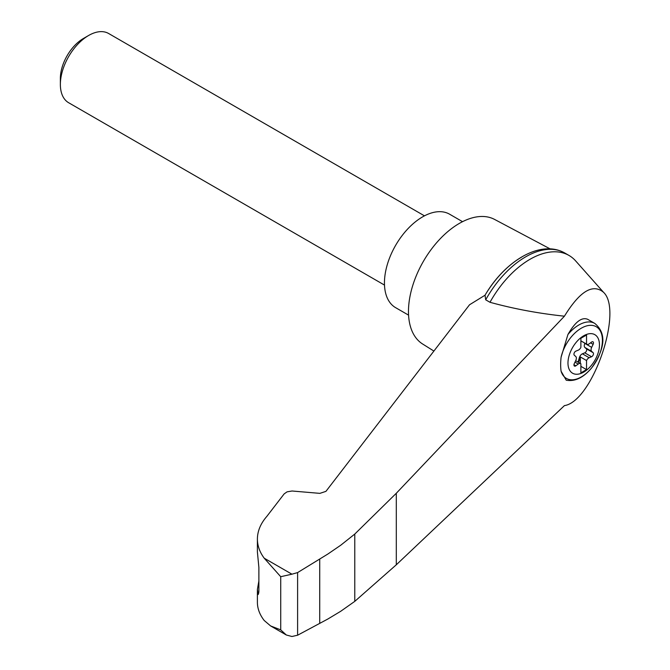 <?xml version="1.0" encoding="UTF-8"?>
<svg xmlns="http://www.w3.org/2000/svg" width="670" height="670" viewBox="0 0 670 670"><rect width="100%" height="100%" fill="white"/><g stroke="black" fill="none" stroke-linecap="round" stroke-linejoin="round"><path stroke-width="1" d="M564.433 405.61C592.297 401.606 623.603 310.813 603.511 292.279C592.774 283.335 579.751 291.308 564.433 316.19L396.297 493.271L354.773 534.065L354.773 601.367L396.297 564.793L564.433 405.61M603.511 292.279L575.631 260.89A77.946 44.999 120 0 0 568.981 255.438A77.946 44.999 120 0 0 489.988 302.287C513.789 308.828 538.605 313.468 564.433 316.19M354.773 534.065L340.712 545.246L327.881 554.023L297.606 572.59L291.927 574.19L280.722 576.702L264.206 558.185C259.7 552.13 257.439 545.757 257.397 539.057L257.397 551.98L258.88 567.465L258.88 591.61L258.235 594.499L257.397 589.441L257.397 602.364C257.439 608.62 259.7 614.666 264.206 620.495L270.588 625.922L286.308 634.993L291.927 636.5L297.606 635.219L327.881 619.005L340.712 611.283L354.773 601.367M257.397 539.057C257.464 531.092 260.613 523.53 266.853 516.369L284.155 493.891L287.062 491.847L292.045 491.001L319.883 493.363L325.922 491.37L469.519 304.783L485.03 295.219A74.529 43.031 120 0 1 521.528 257.196M583.712 372.118A22.252 12.847 -60 0 1 568.637 357.437A22.252 12.847 -60 0 1 586.744 334.364A22.252 12.847 -60 0 1 599.374 346.666A22.252 12.847 -60 0 1 583.712 372.118M578.235 350.167A3.995 2.311 120 0 0 580.882 347.361L580.882 338.283L586.535 335.017L586.535 344.095A3.995 2.311 120 0 0 586.803 344.296A3.995 2.311 120 0 0 589.19 343.844L591.551 342.094A2.395 1.382 120 0 1 592.992 341.817A2.395 1.382 120 0 1 593.126 344.33L591.66 347.353A3.995 2.311 120 0 0 591.66 351.365L593.126 352.688A2.395 1.382 120 0 1 593.26 354.798A2.395 1.382 120 0 1 591.551 356.741L589.19 357.73A3.995 2.311 120 0 0 586.535 360.535L586.535 369.614L580.882 372.88L580.882 363.793A3.995 2.311 120 0 0 580.622 363.601A3.995 2.311 120 0 0 578.235 364.053L575.865 365.803A2.395 1.382 120 0 1 574.433 366.071A2.395 1.382 120 0 1 574.299 363.567L575.764 360.544A3.995 2.311 120 0 0 575.764 356.524L574.299 355.201A2.395 1.382 120 0 1 574.165 353.09A2.395 1.382 120 0 1 575.865 351.147L578.235 350.167M580.882 340.837L586.535 344.095M594.801 323.426C609.491 335.712 601.509 353.852 591.476 368.123C583.344 377.729 574.935 381.749 566.225 380.2L561.091 371.222A43.114 17.604 -71.6 0 1 561.091 357.244L567.926 334.523C575.103 321.985 581.66 316.902 587.598 319.263L594.801 323.426A31.976 18.459 -60 0 0 567.926 334.523M550.145 248.897L494.569 219.417A71.95 41.54 120 0 0 459.352 223.403A71.95 41.54 120 0 0 412.553 286.123A71.95 41.54 120 0 0 422.636 344.012L433.9 351.063M257.397 589.441L258.88 580.99M270.588 625.922L280.722 629.875L286.308 634.993M297.606 572.59L297.606 635.219M319.724 559.04L319.724 623.385M568.981 255.438L564.684 252.959A77.946 44.999 120 0 0 562.356 251.769A77.946 44.999 120 0 0 485.691 299.808L489.988 302.287M485.691 299.808L485.03 295.219M462.534 221.678L449.587 214.199A53.96 31.155 120 0 0 422.603 216.871A53.96 31.155 120 0 0 387.352 264.424A53.96 31.155 120 0 0 395.627 307.664L408.574 315.143M384.496 285.085L68.65 102.736A39.974 23.081 -60 0 1 60.367 84.437A39.974 23.081 -60 0 1 88.633 35.477A39.974 23.081 -60 0 1 108.624 33.5L424.462 215.849M60.367 84.437L60.367 78.432A32.621 18.835 -60 0 1 83.432 38.483L88.633 35.477M577.808 361.967A2.395 1.382 120 0 0 578.503 360.628L579.399 357.554A3.995 2.311 120 0 1 582.406 353.81L584.768 352.83A2.395 1.382 120 0 0 586.476 350.887A2.395 1.382 120 0 0 586.342 348.777L584.877 347.454A3.995 2.311 120 0 1 584.877 343.434L584.969 343.241M580.32 363.425L580.32 356.942L586.535 360.535M580.32 356.942A3.995 2.311 120 0 0 579.96 357.88L579.064 360.954A2.395 1.382 120 0 1 578.369 362.294M580.882 366.348L586.535 369.614M561.091 357.244A29.849 17.227 -60 0 1 593.587 325.654A29.849 17.227 -60 0 1 593.587 365.301A29.849 17.227 -60 0 1 561.091 371.222M291.927 574.19L264.206 558.185M280.722 576.702L280.722 629.875M257.598 592.556L258.821 592.967M396.297 493.271L396.297 564.793M584.877 343.434L591.66 347.353M584.877 347.454L591.66 351.365M586.342 348.777L593.126 352.688M584.768 352.83L591.551 356.741M582.406 353.81L589.19 357.73M579.399 357.554L579.96 357.88M578.503 360.628L579.064 360.954M574.969 362.168L578.235 364.053M573.956 364.698L575.865 365.803M590.546 342.839L593.126 344.33M484.996 295.286C504.284 262.137 538.186 240.639 562.356 251.769M580.622 363.601L575.672 360.736M586.803 344.296L580.882 340.879"/></g></svg>
